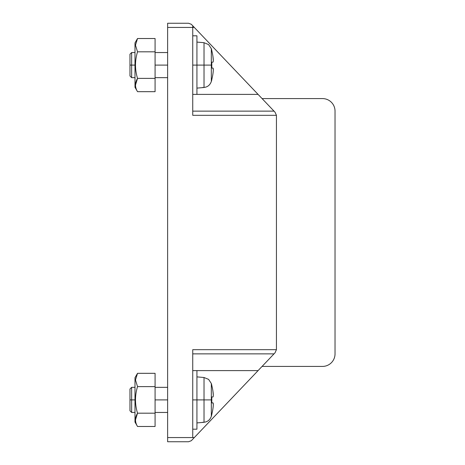 <?xml version="1.0" encoding="UTF-8"?>
<svg xmlns="http://www.w3.org/2000/svg" width="465" height="465" viewBox="0 0 465 465"><rect width="100%" height="100%" fill="white"/><g stroke="black" fill="none" stroke-linecap="round" stroke-linejoin="round"><path stroke-width="0.7" d="M212.929 396.971C213.418 396.628 213.418 394.675 212.929 391.112A58.514 58.514 180 0 0 211.732 385.252L211.808 385.252A58.59 58.59 0 0 0 211.325 383.497L211.325 416.303A58.59 58.59 0 0 0 211.808 414.548A58.59 58.59 0 0 1 211.325 416.303L211.325 399.9L211.808 399.9A56.73 56.73 0 0 0 211.732 396.971L212.929 396.971L211.732 396.971A56.73 56.73 0 0 1 211.732 402.829L212.929 402.829C213.418 403.184 213.418 405.137 212.929 408.689A58.514 58.514 180 0 1 211.732 414.548L211.732 414.548A58.514 58.514 -0 0 0 212.929 408.689C213.418 405.137 213.418 403.184 212.929 402.829L211.732 402.829L212.929 402.829L213.296 404.544M204.019 422.296L204.019 399.9L196.928 399.9L204.019 399.9L204.019 422.296L196.928 422.918M167.632 399.9L155.078 399.9L167.632 399.9M134.99 387.345L131.642 387.345L131.642 399.9L131.642 387.345L129.968 389.019L129.968 399.9C129.968 413.879 129.968 413.879 129.968 399.9L134.99 399.9L131.642 399.9L131.642 412.455L131.642 399.9L129.968 399.9L129.968 410.781L131.642 412.455L134.99 412.455M212.929 402.829L211.732 402.829A56.73 56.73 0 0 0 211.808 399.9L204.019 399.9L211.325 399.9L211.325 383.497A58.59 58.59 0 0 1 211.808 385.252L211.732 385.252A58.514 58.514 0 0 1 212.929 391.112L213.296 395.25M211.325 383.497L208.599 379.37L204.019 377.504L204.019 399.9L204.019 377.504L196.928 376.882M258.087 370.605L274.025 353.865L192.743 353.865L274.025 353.865L258.087 370.605L196.928 370.605L258.087 370.605L194.312 437.565L258.087 370.605M192.743 437.565L167.632 437.565L167.632 23.25L188.558 23.25L191.313 24.285L275.013 112.17L276.443 115.32L276.443 349.68L192.743 349.68L192.743 437.565L192.743 349.68L276.443 349.68L276.443 115.32L192.743 115.32L192.743 27.435L167.632 27.435L167.632 437.565L194.312 437.565L192.743 439.216L194.312 437.565M191.313 440.715L188.558 441.75L167.632 441.75L167.632 437.565L167.632 441.75L188.558 441.75L191.313 440.715L192.743 439.216M276.443 349.68L275.013 352.83L274.025 353.865L275.013 352.83L276.443 349.68M276.443 115.32L275.013 112.17L274.025 111.135L192.743 111.135L274.025 111.135L258.087 94.395L196.928 94.395L258.087 94.395L194.312 27.435L192.743 27.435L192.743 115.32L276.443 115.32M192.743 25.784L192.743 27.435L192.743 25.784L191.313 24.285L188.558 23.25L167.632 23.25L167.632 27.435L192.743 27.435M192.743 115.32L192.743 111.135M322.478 98.58L262.068 98.58L322.478 98.58A12.555 12.555 0 0 1 335.033 111.135A12.555 12.555 0 0 0 322.478 98.58M262.068 366.42L322.478 366.42A12.555 12.555 0 0 0 335.033 353.865L335.033 111.135L335.033 353.865A12.555 12.555 0 0 1 322.478 366.42L262.068 366.42M137.53 373.319L134.99 377.72L134.99 380.69L135.472 379.969L137.53 373.319L135.472 379.969L137.53 386.613C134.827 395.494 134.827 404.358 137.53 413.187C134.833 417.628 134.833 422.063 137.53 426.481L155.078 426.481L155.078 413.187L137.53 413.187L155.078 413.187L155.078 386.613L137.53 386.613L155.078 386.613L155.078 373.319L137.53 373.319L155.078 373.319L155.078 426.481L137.53 426.481C134.833 422.063 134.833 417.628 137.53 413.187C134.827 404.358 134.827 395.494 137.53 386.613L135.472 379.969L134.99 380.69L134.99 422.081L137.53 426.481M135.472 419.924L137.53 413.187M134.99 419.11L134.99 380.69M137.53 38.519L134.99 42.92L134.99 45.89L135.472 45.169L137.53 38.519L135.472 45.169L137.53 51.813C134.827 60.694 134.827 69.558 137.53 78.387C134.833 82.828 134.833 87.263 137.53 91.681L155.078 91.681L155.078 78.387L137.53 78.387L155.078 78.387L155.078 51.813L137.53 51.813L155.078 51.813L155.078 38.519L137.53 38.519L155.078 38.519L155.078 91.681L137.53 91.681C134.833 87.263 134.833 82.828 137.53 78.387C134.827 69.558 134.827 60.694 137.53 51.813L135.472 45.169L134.99 45.89L134.99 87.281L137.53 91.681M135.472 85.124L137.53 78.387M134.99 84.31L134.99 45.89M192.743 429.195L196.928 429.195L196.928 399.9L192.743 399.9L196.928 399.9L196.928 370.605L196.928 399.9M212.929 62.171C213.418 61.828 213.418 59.875 212.929 56.312A58.514 58.514 180 0 0 211.732 50.453L211.808 50.453A58.59 58.59 0 0 0 211.325 48.697L211.325 81.503A58.59 58.59 0 0 0 211.808 79.748A58.59 58.59 0 0 1 211.325 81.503L211.325 65.1L211.808 65.1A56.73 56.73 0 0 0 211.732 62.171L212.929 62.171L211.732 62.171A56.73 56.73 0 0 1 211.732 68.03L212.929 68.03C213.418 68.384 213.418 70.337 212.929 73.889A58.514 58.514 180 0 1 211.732 79.748L211.732 79.748A58.514 58.514 -0 0 0 212.929 73.889C213.418 70.337 213.418 68.384 212.929 68.03L211.732 68.03L212.929 68.03L213.296 69.744M204.019 87.496L204.019 65.1L196.928 65.1L204.019 65.1L204.019 87.496L196.928 88.118M167.632 65.1L155.078 65.1L167.632 65.1M134.99 52.545L131.642 52.545L131.642 65.1L131.642 52.545L129.968 54.219L129.968 65.1C129.968 79.079 129.968 79.079 129.968 65.1L134.99 65.1L131.642 65.1L131.642 77.655L131.642 65.1L129.968 65.1L129.968 75.981L131.642 77.655L134.99 77.655M212.929 68.03L211.732 68.03A56.73 56.73 0 0 0 211.808 65.1L204.019 65.1L211.325 65.1L211.325 48.697A58.59 58.59 0 0 1 211.808 50.453L211.732 50.453A58.514 58.514 0 0 1 212.929 56.312L213.296 60.45M211.325 48.697L208.599 44.57L204.019 42.704L204.019 65.1L204.019 42.704L196.928 42.083M192.743 94.395L196.928 94.395L196.928 65.1L192.743 65.1L196.928 65.1L196.928 35.805L196.928 65.1M167.632 412.455L155.078 412.455M211.325 416.303C209.825 420.377 206.902 422.377 202.56 422.296M167.632 387.345L155.078 387.345M196.928 370.605L192.743 370.605M167.632 77.655L155.078 77.655M211.325 81.503C209.825 85.577 206.902 87.577 202.56 87.496M167.632 52.545L155.078 52.545M196.928 35.805L192.743 35.805"/></g></svg>

